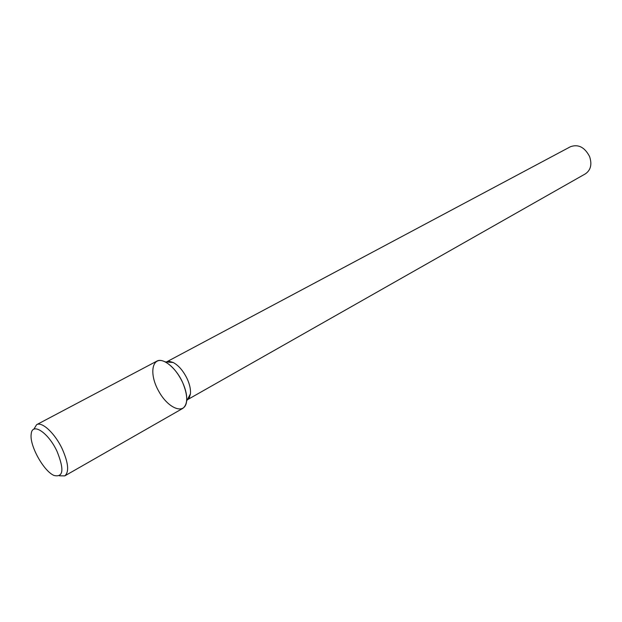 <?xml version="1.0" encoding="UTF-8"?>
<svg xmlns="http://www.w3.org/2000/svg" width="622" height="622" viewBox="0 0 622 622"><rect width="100%" height="100%" fill="white"/><g stroke="black" fill="none" stroke-linecap="round" stroke-linejoin="round"><path stroke-width="0.93" d="M173.211 362.502C178.708 365.487 183.381 370.961 187.238 378.922C189.764 384.559 190.83 389.527 190.433 393.819L189.391 397.52L187.284 399.806L585.411 173.833C590.768 170.101 592.167 164.34 589.586 156.542C584.703 147.22 578.336 143.939 570.483 146.706L166.471 361.965L169.526 361.405L173.211 362.502L165.087 361.848C152.149 355.248 148.572 373.231 158.579 390.95C168.189 408.887 185.286 415.496 186.639 401.027C187.113 395.685 185.768 389.481 182.604 382.421C177.76 372.438 171.921 365.58 165.087 361.848M59.44 475.799L64.774 475.884L182.744 408.421C188.069 404.207 188.023 395.538 182.604 382.421C176.174 367.967 163.026 357.331 156.76 361.18L36.62 424.694L33.837 429.242M64.774 475.884C69.283 472.036 68.451 463.079 62.278 449.006C55.047 433.448 41.993 421.265 36.62 424.694M57.053 451.409C48.361 432.5 32.064 421.91 31.209 434.008C29.265 445.119 43.594 471.157 54.013 475.465C63.351 477.657 64.369 469.641 57.053 451.409M190.433 393.819L186.639 401.027"/></g></svg>
